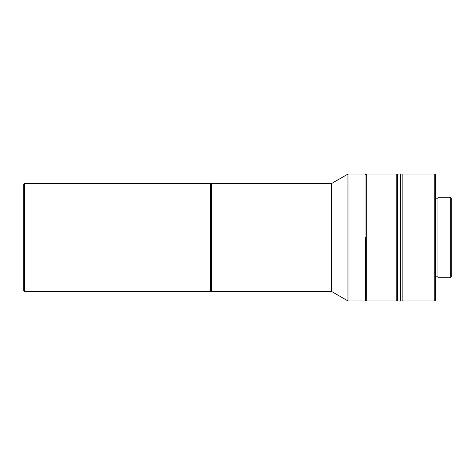 <?xml version="1.0" encoding="UTF-8"?>
<svg xmlns="http://www.w3.org/2000/svg" width="475" height="475" viewBox="0 0 475 475"><rect width="100%" height="100%" fill="white"/><g stroke="black" fill="none" stroke-linecap="round" stroke-linejoin="round"><path stroke-width="0.71" d="M24.385 183.582L24.385 291.418L210.324 291.418L210.324 183.582L24.385 183.582L23.75 184.217L23.75 290.783L24.385 291.418M210.324 183.582L210.959 184.217L211.595 183.582L331.479 183.582L331.479 291.418L211.595 291.418L210.959 290.783L210.959 184.217L210.959 290.783L210.324 291.418M400.567 174.07L400.567 300.93L397.397 300.93L397.397 174.07L400.567 174.07L400.567 300.93L402.153 300.93L402.153 174.07L402.153 300.93L434.756 300.93L435.391 300.301L435.391 174.699L434.756 174.07L400.567 174.07M396.762 300.93L396.762 174.07L366.314 174.07L366.314 300.93L396.762 300.93L397.397 300.301M365.679 237.5L365.679 300.301L365.679 237.5M397.397 174.699L396.762 174.07M437.926 276.195L435.391 276.195M437.926 198.805L435.391 198.805M450.3 277.78L437.926 277.78L437.926 197.22L450.3 197.22L450.3 277.78L451.25 276.83L451.25 198.17L450.3 197.22M434.756 174.07L434.756 300.93M211.595 183.582L211.595 291.418M347.961 300.93L347.961 174.07L365.043 174.07L365.043 300.93L347.961 300.93L331.479 291.418M365.043 300.93L365.679 300.301L366.314 300.93M365.043 174.07L365.679 174.699L366.314 174.07M331.479 183.582L347.961 174.07"/></g></svg>
